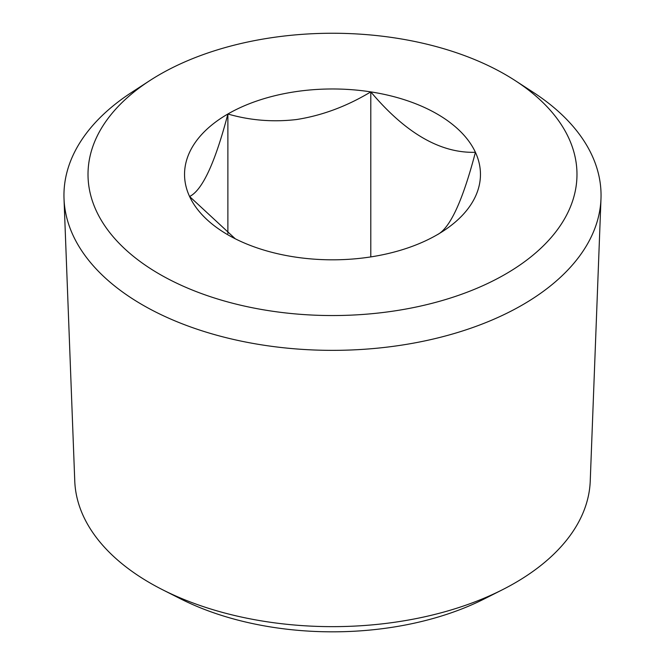 <?xml version="1.0" encoding="UTF-8"?>
<svg xmlns="http://www.w3.org/2000/svg" width="665" height="665" viewBox="0 0 665 665"><rect width="100%" height="100%" fill="white"/><g stroke="black" fill="none" stroke-linecap="round" stroke-linejoin="round"><path stroke-width="1" d="M235.252 238.777L189.583 196.508C202.351 190.232 215.111 162.726 227.879 113.998C250.04 120.423 272.883 122.277 296.415 119.55C321.951 115.585 346.748 106.367 370.796 91.886L370.796 256.906M370.796 91.886C405.667 133.249 440.546 153.382 475.417 152.285A147.954 85.419 0 0 0 370.796 91.886A147.954 85.419 0 0 0 290.846 92.427A147.954 85.419 0 0 0 227.879 113.998L227.879 233.556M475.417 152.285C462.649 201.021 449.889 228.519 437.121 234.803L437.121 234.803A147.954 85.419 0 0 0 475.417 152.285M227.879 113.998A147.954 85.419 0 0 0 189.583 196.508A147.954 85.419 0 0 0 227.879 234.803A147.954 85.419 0 0 0 294.204 256.906A147.954 85.419 0 0 0 374.154 256.366A147.954 85.419 0 0 0 437.121 234.803M600.985 198.719L590.237 481.086A257.796 148.835 180 0 1 502.299 589.805L484.344 598.882A230.539 133.1 180 0 1 267.596 626.447A230.539 133.1 180 0 1 180.656 598.882L162.701 589.805A257.796 148.835 180 0 1 74.763 481.086L64.015 198.719A268.552 155.045 0 0 0 256.89 344.088A268.552 155.045 0 0 0 600.985 198.719A268.552 155.045 0 0 0 533.189 92.285L515.2 80.606A244.479 141.146 0 0 0 401.328 38.961A244.479 141.146 0 0 0 149.8 80.606A244.479 141.146 0 0 0 263.673 309.84A244.479 141.146 0 0 0 539.024 249.932A244.479 141.146 0 0 0 515.2 80.606M502.299 589.805A257.796 148.835 180 0 1 259.924 620.628A257.796 148.835 180 0 1 162.701 589.805M149.8 80.606L131.811 92.285A268.552 155.045 0 0 0 64.015 198.719"/></g></svg>
